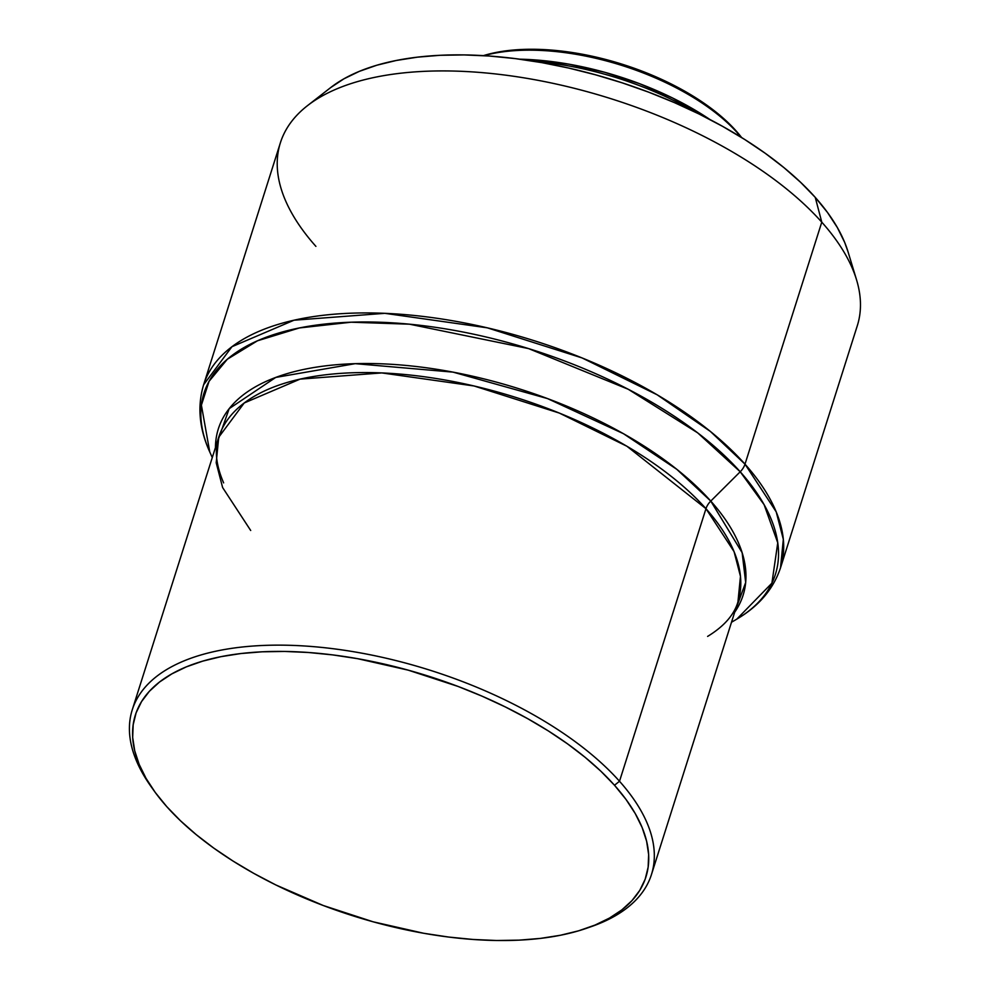 <?xml version="1.0" encoding="UTF-8"?>
<svg xmlns="http://www.w3.org/2000/svg" width="990" height="990" viewBox="0 0 990 990"><rect width="100%" height="100%" fill="white"/><g stroke="black" fill="none" stroke-linecap="round" stroke-linejoin="round"><path stroke-width="1.49" d="M737.847 133.353A166.444 78.086 17.6 0 1 741.225 137.301A166.444 78.086 -162.4 0 0 737.847 133.353L737.352 134.925L737.847 133.353A166.444 78.086 -162.4 0 0 483.863 55.663A166.444 78.086 17.6 0 1 737.847 133.353L736.127 130.928L737.847 133.353M741.634 137.548A163.412 76.663 -162.4 0 0 736.127 130.928A163.412 76.663 -162.4 0 0 483.392 55.638L496.015 52.47L521.161 49.5L549.314 49.908L579.385 53.695L610.248 60.687L640.691 70.636L669.562 83.16L695.735 97.763L718.208 113.887L736.127 130.928L741.634 137.56M731.486 622.264L736.77 619.146C758.823 606.189 773.413 589.062 780.528 567.777L857.291 325.772A302.618 141.966 -162.4 0 0 821.774 222.156A302.618 141.966 17.6 0 1 856.56 279.861L848.022 251.757A285.145 133.774 -162.4 0 0 815.253 197.381L821.774 222.156L745 464.161A302.618 141.966 17.6 0 1 780.528 567.777L783.325 539.352L776.21 511.867L745 464.161A15.135 10.482 138.3 0 1 740.211 471.772L764.107 504.665L777.756 542.805L771.903 583.159L736.77 619.146A299.723 140.605 -162.4 0 0 740.211 471.772L710.771 501.076A275.245 129.121 17.6 0 1 734.667 612.241L745.68 582.491L742.141 552.68L710.771 501.076A15.135 10.482 -41.7 0 0 705.969 508.687L626.918 446.255L559.313 413.065L474.049 385.976L381.793 372.921L300.094 379.121L244.221 402.979L218.728 437.233L216.204 462.813L222.614 487.538L250.693 530.479M586.761 928.199A267.82 125.643 17.6 0 1 166.815 806.689L155.294 792.507L146.05 778.363L139.157 764.379L134.69 750.705L132.685 737.463L133.167 724.791L136.125 712.8L141.533 701.613L149.342 691.329L159.477 682.06L171.839 673.881L186.306 666.876L202.74 661.122L220.98 656.667L240.855 653.548L262.177 651.804L284.736 651.445L308.323 652.484L332.689 654.897L357.625 658.684L408.189 670.143L458.098 686.454L482.192 696.23L505.395 706.971L527.509 718.567L548.299 730.905L567.567 743.874L585.139 757.338L600.831 771.173L614.493 785.256L619.505 781.259L614.493 785.256A267.82 125.643 17.6 0 1 586.761 928.199L591.302 926.615A272.361 127.772 -162.4 0 0 619.505 781.259L705.969 508.687L619.505 781.259A272.361 127.772 17.6 0 1 651.47 874.504L737.946 601.932A272.361 127.772 -162.4 0 0 705.969 508.687A15.135 10.482 138.3 0 1 710.771 501.076A275.245 129.121 17.6 0 0 412.719 366.114A275.245 129.121 17.6 0 0 215.461 447.542L229.185 408.66L275.752 377.425L355.237 363.664L453.036 372.129L547.507 398.586L623.428 433.682L676.789 469.31L710.771 501.076L740.211 471.772A299.723 140.605 -162.4 0 0 381.212 322.282A299.723 140.605 -162.4 0 0 209.756 451.96L201.391 405.157L209.038 381.348L227.316 359.246L257.474 340.795L299.364 327.95L351.178 322.208L409.476 324.188L528.561 348.591L628.229 389.268L697.69 432.865L740.211 471.772A15.135 10.482 -41.7 0 0 745 464.161L710.387 431.442L657.162 394.8L582.046 357.922L487.303 327.826L384.801 313.323L294.03 320.203L231.945 346.71L203.618 384.776A302.618 141.966 17.6 0 1 437.951 318.421A302.618 141.966 17.6 0 1 745 464.161L821.774 222.156A302.618 141.966 -162.4 0 0 514.726 76.416A302.618 141.966 -162.4 0 0 280.393 142.77L203.618 384.776C197.159 406.271 199.213 428.67 209.756 451.96L212.281 457.566M651.47 874.504A272.361 127.772 17.6 0 1 589 927.395M614.493 785.256L626.014 799.437L635.258 813.594L642.151 827.566L646.619 841.24L648.636 854.481L648.153 867.153L645.195 879.145L639.788 890.344L631.966 900.615L621.844 909.897L609.481 918.064L595.015 925.068L578.581 930.823L560.328 935.278L540.453 938.396L519.131 940.141L496.572 940.5L472.997 939.461L448.618 937.047L423.695 933.273L373.119 921.801L323.223 905.491L275.913 884.986L253.811 873.39L233.021 861.053L213.741 848.084L196.181 834.607L180.489 820.772L166.815 806.689A267.82 125.643 17.6 0 1 154.192 790.985A267.82 125.643 17.6 0 1 274.539 651.432A267.82 125.643 17.6 0 1 614.493 785.256M152.819 789.03A272.361 127.772 17.6 0 1 132.264 709.805A272.361 127.772 17.6 0 1 343.159 650.084A272.361 127.772 17.6 0 1 619.505 781.259A272.361 127.772 -162.4 0 0 273.785 645.171A272.361 127.772 -162.4 0 0 151.396 787.075L154.192 790.985M707.615 636.409C723.999 626.385 734.11 614.889 737.946 601.932L740.471 576.341L734.06 551.616L705.969 508.687A272.361 127.772 -162.4 0 0 429.623 377.512A272.361 127.772 -162.4 0 0 218.728 437.233C214.385 450.029 216.03 465.25 223.629 482.885M315.909 246.374A302.618 141.966 17.6 0 1 307.457 105.67A302.618 141.966 17.6 0 1 559.857 84.855A302.618 141.966 17.6 0 1 821.774 222.156L815.253 197.381A285.145 133.774 -162.4 0 0 568.458 68.001A285.145 133.774 -162.4 0 0 330.623 87.627L343.938 78.804L359.345 71.354L376.844 65.216L396.272 60.477L417.433 57.16L440.129 55.291L464.149 54.92L489.258 56.022L515.208 58.596L541.753 62.618L568.631 68.038L595.596 74.832L622.376 82.9L648.722 92.181L674.376 102.601L699.088 114.023L722.626 126.374L744.765 139.516L765.282 153.314L783.981 167.656L800.687 182.395L815.253 197.381L827.504 212.479L837.354 227.552L844.693 242.439L848.071 251.918M695.809 112.427A192.159 90.152 -162.4 0 0 535.33 61.516A192.159 90.152 17.6 0 1 695.809 112.427M709.966 119.543A187.617 88.023 -162.4 0 0 519.651 59.177L534.588 59.87L569.126 64.214L604.556 72.245L639.515 83.667L672.655 98.035L709.966 119.543M132.264 709.805L218.728 437.233M307.457 105.67L330.623 87.627"/></g></svg>
